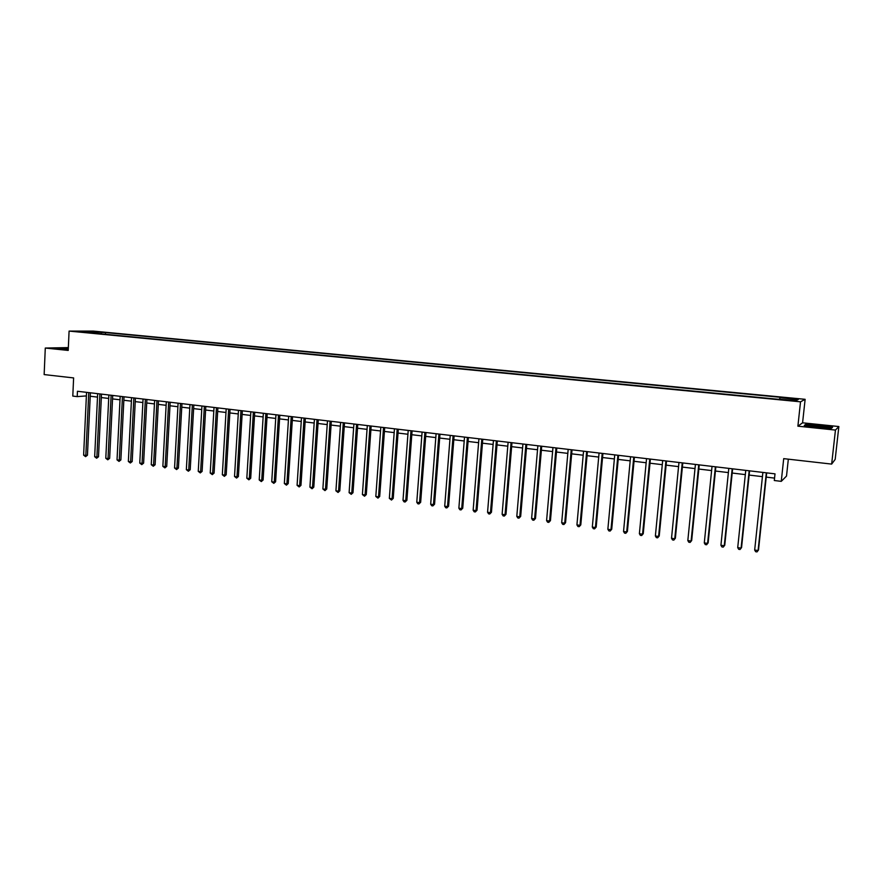 <?xml version="1.0" encoding="UTF-8"?>
<svg xmlns="http://www.w3.org/2000/svg" width="883" height="883" viewBox="0 0 883 883"><rect width="100%" height="100%" fill="white"/><g stroke="black" fill="none" stroke-linecap="round" stroke-linejoin="round"><path stroke-width="1.32" d="M77.836 331.776L83.421 331.953L77.836 331.776M805.13 399.315L93.289 331.092L69.084 331.092L800.528 401.82L805.13 399.315L802.581 422.814L797.89 426.18L835.45 430.076L838.85 426.544L802.581 422.814M838.85 426.544L835.186 459.359L831.654 464.094L783.707 458.641L781.267 481.356L786.51 476.08L788.331 459.171M68.344 347.604L45.287 348.045L44.15 374.58L73.62 377.924L72.792 396.081L77.207 396.61L86.379 395.915M835.45 430.076L831.654 464.094M781.267 481.356L774.303 480.518L775.009 473.851L77.45 391.268L77.207 396.61M791.963 400.275L784.336 399.9L791.919 400.772M779.512 398.906L780.627 397.328L105.53 332.56L105.441 334.304M779.755 397.714L798.298 399.491L796.3 400.529L776.587 399.116L87.759 332.593L91.733 332.582L79.812 331.434L105.53 332.56M797.89 426.18L800.528 401.82M45.287 348.045L68.212 350.43L69.084 331.092M90.221 396.235L97.494 397.107M101.335 397.56L108.708 398.443M112.549 398.906L120 399.8M123.852 400.253L131.39 401.158M135.242 401.622L142.869 402.527M146.721 402.99L154.448 403.917M158.311 404.381L166.125 405.319M169.977 405.772L177.902 406.721M181.755 407.184L189.768 408.145M193.631 408.608L201.743 409.58M205.596 410.032L213.807 411.014M217.671 411.478L225.982 412.471M229.845 412.935L238.255 413.939M242.13 414.403L250.64 415.429M254.503 415.893L263.134 416.919M266.997 417.383L275.728 418.432M279.591 418.884L288.432 419.944M292.295 420.407L301.246 421.478M305.121 421.942L314.171 423.023M318.046 423.487L327.218 424.591M331.081 425.054L340.374 426.158M344.238 426.621L353.641 427.747M357.516 428.211L367.03 429.348M370.904 429.811L380.54 430.97M384.414 431.434L394.171 432.604M398.045 433.056L407.924 434.248M411.798 434.712L421.809 435.904M425.672 436.368L435.816 437.582M439.679 438.045L449.944 439.27M453.807 439.734L464.204 440.981M468.067 441.445L478.597 442.703M482.46 443.167L493.122 444.436M496.986 444.9L507.791 446.191M511.654 446.655L522.593 447.957M526.445 448.421L537.526 449.745M541.378 450.209L552.603 451.555M556.456 452.019L567.824 453.376M571.676 453.84L583.188 455.209M587.04 455.672L598.707 457.074M602.548 457.526L614.369 458.939M618.21 459.403L630.186 460.838M634.027 461.29L646.157 462.747M649.987 463.2L662.283 464.679M666.113 465.131L678.563 466.621M682.382 467.085L694.998 468.586M698.828 469.05L711.61 470.573M715.429 471.036L728.376 472.582M732.195 473.034L745.318 474.613M749.126 475.065L762.426 476.654M766.223 477.107L774.557 478.111M101.688 332.571L100.85 333.851M89.856 331.434L90.011 332.416M819.667 425.319L805.627 424.447L804.258 425.463L817.216 427.394L831.532 428.277L832.614 427.229L819.634 425.617M68.311 348.299L57.152 348.2L68.256 349.569M805.55 425.098L805.627 424.447M766.323 472.824L758.089 550.517L754.678 550.032L762.879 472.416M766.676 472.869L758.508 549.988L757.018 551.908L755.649 551.709L754.678 550.032M758.508 549.988L757.018 551.908M749.17 470.794L741.091 548.111L737.713 547.637L745.76 470.396M749.568 470.838L741.554 547.592L740.042 549.502L738.696 549.303L737.713 547.637M741.554 547.592L740.042 549.502M732.184 468.785L724.27 545.738L720.925 545.264L728.806 468.387M732.625 468.84L724.755 545.219L723.243 547.118L721.908 546.93L720.925 545.264M724.755 545.219L723.243 547.118M715.373 466.798L707.603 543.376L704.292 542.913L712.029 466.401M715.848 466.853L708.133 542.868L706.599 544.756L705.274 544.568L704.292 542.913M708.133 542.868L706.599 544.756M698.729 464.822L691.102 541.047L687.824 540.584L695.418 464.436M699.237 464.888L691.676 540.551L690.131 542.416L688.817 542.228L687.824 540.584M691.676 540.551L690.131 542.416M810.153 426.092L810.219 426.114C814.336 427.229 830.075 428.354 827.404 427.35L826.687 427.129C821.963 425.871 804.799 424.8 810.153 426.092M804.932 425.562L805.991 424.767L819.601 425.617L832.139 427.46L831.322 428.266M68.289 348.73L62.395 348.928L67.505 349.513M58.245 348.421L68.3 348.531M682.239 462.869L674.767 538.729L671.521 538.277L678.972 462.482M682.791 462.935L675.374 538.244L673.817 540.109L672.515 539.921L671.521 538.277M675.374 538.244L673.817 540.109M665.925 460.937L658.597 536.445L655.374 535.992L662.68 460.562M666.51 461.014L659.226 535.97L657.658 537.813L656.367 537.626L655.374 535.992M659.226 535.97L657.658 537.813M649.756 459.028L642.57 534.182L639.38 533.729L646.544 458.652M650.385 459.105L643.243 533.707L641.654 535.539L640.385 535.363L639.38 533.729M643.243 533.707L641.654 535.539M633.751 457.129L626.698 531.941L623.541 531.489L630.572 456.754M634.413 457.206L627.405 531.467L625.815 533.299L624.546 533.111L623.541 531.489M627.405 531.467L625.815 533.299M617.901 455.253L610.981 529.712L607.857 529.27L614.745 454.877M618.586 455.341L611.72 529.259L610.12 531.069L608.873 530.893L607.857 529.27M611.72 529.259L610.12 531.069M602.195 453.398L595.418 527.515L592.316 527.074L599.071 453.023M602.923 453.487L596.191 527.063L594.568 528.862L593.332 528.685L592.316 527.074M596.191 527.063L594.568 528.862M586.643 451.555L579.999 525.33L576.93 524.899L583.553 451.191M587.405 451.643L580.793 524.888L579.171 526.676L577.946 526.5L576.93 524.899M580.793 524.888L579.171 526.676M571.246 449.734L564.723 523.166L561.687 522.747L568.177 449.37M572.029 449.822L565.55 522.736L563.917 524.513L562.703 524.336L561.687 522.747M565.55 522.736L563.917 524.513M555.992 447.924L549.59 521.036L546.588 520.606L552.957 447.571M556.809 448.023L550.451 520.606L548.807 522.372L547.603 522.195L546.588 520.606M550.451 520.606L548.807 522.372M540.871 446.136L534.601 518.917L531.621 518.487L537.868 445.783M541.721 446.235L535.495 518.487L533.84 520.242L532.648 520.076L531.621 518.487M535.495 518.487L533.84 520.242M525.904 444.359L519.756 516.809L516.798 516.389L522.924 444.017M526.787 444.469L520.672 516.4L519.005 518.144L517.824 517.979L516.798 516.389M520.672 516.4L519.005 518.144M511.069 442.604L505.043 514.734L502.118 514.314L508.111 442.262M511.974 442.714L505.992 514.325L504.314 516.058L503.144 515.893L502.118 514.314M505.992 514.325L504.314 516.058M496.367 440.871L490.462 512.67L487.559 512.261L493.442 440.518M497.317 440.981L491.445 512.272L489.756 513.994L488.597 513.829L487.559 512.261M491.445 512.272L489.756 513.994M481.809 439.149L476.025 510.628L473.145 510.219L478.917 438.796M482.78 439.259L477.03 510.231L475.33 511.952L474.182 511.787L473.145 510.219M477.03 510.231L475.33 511.952M467.383 437.438L461.71 508.608L458.862 508.2L464.513 437.096M468.376 437.56L462.736 508.211L461.036 509.921L459.9 509.756L458.862 508.2M462.736 508.211L461.036 509.921M453.089 435.738L447.526 506.599L444.712 506.202L450.242 435.407M454.116 435.86L448.586 506.213L446.875 507.913L445.749 507.747L444.712 506.202M448.586 506.213L446.875 507.913M438.928 434.072L433.476 504.612L430.683 504.215L436.103 433.73M439.977 434.193L434.557 504.237L432.847 505.915L431.732 505.76L430.683 504.215M434.557 504.237L432.847 505.915M424.889 432.405L419.546 502.648L416.776 502.25L422.096 432.074M425.97 432.538L420.661 502.272L418.939 503.95L417.825 503.785L416.776 502.25M420.661 502.272L418.939 503.95M410.981 430.761L405.75 500.694L403.001 500.308L408.211 430.429M412.085 430.893L406.886 500.319L405.154 501.986L404.05 501.831L403.001 500.308M406.886 500.319L405.154 501.986M397.195 429.127L392.074 498.752L389.348 498.376L394.458 428.807M398.321 429.259L393.233 498.398L391.489 500.054L389.348 498.376M393.233 498.398L391.489 500.054M383.531 427.504L378.509 496.842L375.816 496.456L380.816 427.184M384.69 427.648L379.701 496.489L378.509 496.842L377.946 498.133L375.816 496.456M379.701 496.489L377.946 498.133M369.999 425.904L365.076 494.944L362.405 494.557L367.306 425.584M371.169 426.048L366.279 494.59L365.076 494.944L364.524 496.224L362.405 494.557M366.279 494.59L364.524 496.224M356.577 424.315L351.754 493.056L349.105 492.681L353.906 424.006M357.781 424.458L352.99 492.714L351.754 493.056L351.224 494.337L349.105 492.681M352.99 492.714L351.224 494.337M343.277 422.747L338.553 491.191L335.926 490.816L340.628 422.427M344.502 422.891L339.812 490.849L338.553 491.191L338.046 492.471L335.926 490.816M339.812 490.849L338.046 492.471M330.087 421.18L325.474 489.337L322.869 488.972L327.472 420.871M331.335 421.334L326.743 489.005L325.474 489.337L324.977 490.617L322.869 488.972M326.743 489.005L324.977 490.617M317.019 419.635L312.494 487.504L309.922 487.14L314.425 419.326M318.288 419.789L313.796 487.173L312.494 487.504L312.019 488.774L309.922 487.14M313.796 487.173L312.019 488.774M304.061 418.101L299.635 485.683L297.085 485.319L301.489 417.791M305.363 418.255L300.96 485.363L299.635 485.683L299.171 486.952L297.085 485.319M300.96 485.363L299.171 486.952M291.224 416.577L286.887 483.884L284.348 483.52L288.664 416.279M292.538 416.732L288.222 483.564L286.887 483.884L286.434 485.153L284.348 483.52M288.222 483.564L286.434 485.153M278.487 415.076L274.249 482.096L271.732 481.743L275.96 414.778M279.823 415.231L275.606 481.787L274.249 482.096L273.807 483.354L271.732 481.743M275.606 481.787L273.807 483.354M265.871 413.575L261.721 480.319L259.227 479.966L263.355 413.277M267.229 413.741L263.101 480.021L261.721 480.319L261.291 481.577L259.227 479.966M263.101 480.021L261.291 481.577M253.355 412.096L249.293 478.564L246.821 478.222L250.86 411.798M254.734 412.262L250.695 478.266L249.293 478.564L248.885 479.822L246.821 478.222M250.695 478.266L248.885 479.822M240.949 410.628L236.975 476.82L234.525 476.478L238.476 410.341M242.339 410.794L238.388 476.522L236.975 476.82L236.578 478.078L234.525 476.478M238.388 476.522L236.578 478.078M228.642 409.171L224.757 475.098L222.328 474.756L226.191 408.884M230.055 409.337L226.191 474.8L224.757 475.098L224.37 476.345L222.328 474.756M226.191 474.8L224.37 476.345M216.445 407.725L212.648 473.387L210.231 473.045L214.017 407.438M217.88 407.902L214.094 473.1L212.648 473.387L212.273 474.624L210.231 473.045M214.094 473.1L212.273 474.624M204.348 406.29L200.629 471.688L198.245 471.345L201.942 406.014M205.805 406.467L202.108 471.401L200.629 471.688L200.275 472.924L198.245 471.345M202.108 471.401L200.275 472.924M192.351 404.878L188.719 469.999L186.346 469.668L189.966 404.591M193.83 405.054L190.209 469.723L188.719 469.999L188.377 471.235L186.346 469.668M190.209 469.723L188.377 471.235M180.463 403.465L176.909 468.332L174.558 468.001L178.09 403.189M181.953 403.641L178.41 468.056L176.909 468.332L176.578 469.568L174.558 468.001M178.41 468.056L176.578 469.568M168.664 402.074L165.187 466.677L162.858 466.345L166.313 401.798M170.176 402.251L166.721 466.401L165.187 466.677L164.878 467.902L162.858 466.345M166.721 466.401L164.878 467.902M156.964 400.683L153.576 465.032L151.258 464.701L154.635 400.407M158.487 400.871L155.11 464.767L153.576 465.032L153.267 466.257L151.258 464.701M155.11 464.767L153.267 466.257M145.364 399.315L142.053 463.398L139.757 463.078L143.057 399.039M146.909 399.491L143.609 463.134L142.053 463.398L141.755 464.624L139.757 463.078M143.609 463.134L141.755 464.624M133.852 397.946L130.618 461.787L128.344 461.467L131.567 397.681M135.419 398.134L132.196 461.522L130.618 461.787L130.342 463.001L128.344 461.467M132.196 461.522L130.342 463.001M122.45 396.599L119.282 460.186L117.031 459.866L120.176 396.335M124.017 396.787L120.872 459.933L119.282 460.186L119.017 461.401L117.031 459.866M120.872 459.933L119.017 461.401M111.126 395.264L108.035 458.586L105.794 458.277L108.874 394.988M112.715 395.452L109.647 458.343L108.035 458.586L107.781 459.8L105.794 458.277M109.647 458.343L107.781 459.8M99.9 393.928L96.887 457.019L94.669 456.699L97.66 393.663M101.501 394.116L98.499 456.765L96.887 457.019L96.633 458.222L94.669 456.699M98.499 456.765L96.633 458.222M88.764 392.615L85.817 455.451L83.62 455.142L86.545 392.35M90.386 392.803L87.45 455.209L85.817 455.451L85.585 456.654L83.62 455.142M87.45 455.209L85.585 456.654M826.565 427.725L827.404 427.35"/></g></svg>
